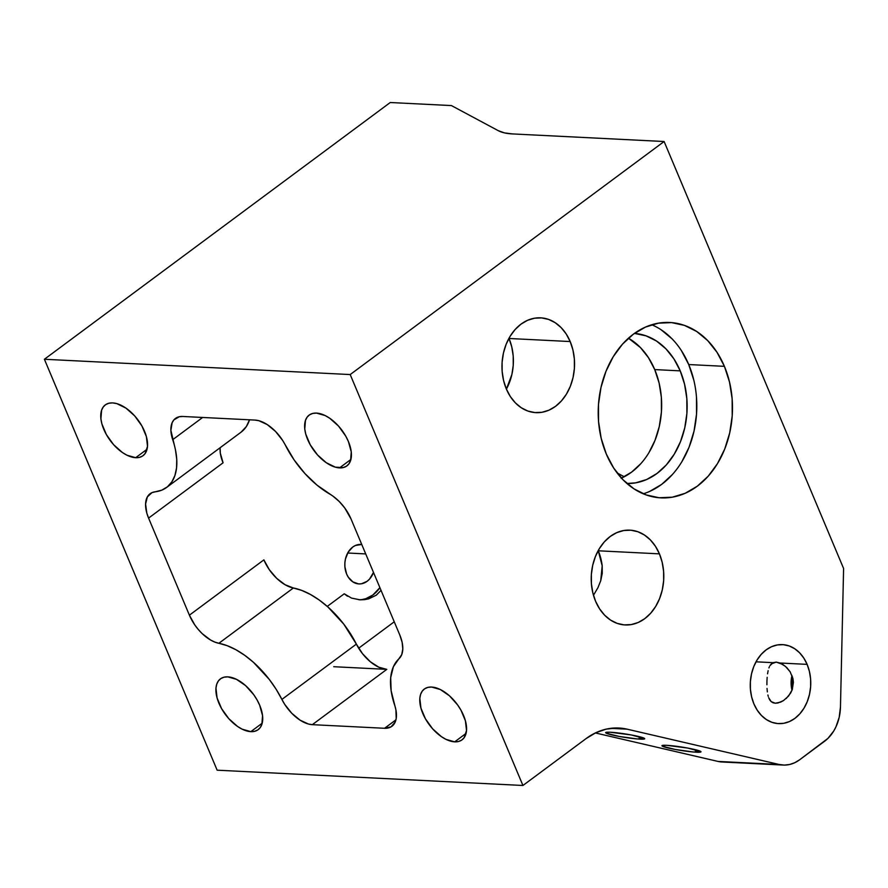 <?xml version="1.0" encoding="UTF-8"?>
<svg xmlns="http://www.w3.org/2000/svg" width="888" height="888" viewBox="0 0 888 888"><rect width="100%" height="100%" fill="white"/><g stroke="black" fill="none" stroke-linecap="round" stroke-linejoin="round"><path stroke-width="1.33" d="M639.982 739.127A19.78 1.743 8.9 0 1 617.449 736.108A19.78 1.743 8.9 0 1 605.727 732.5A19.78 1.743 8.9 0 1 610.356 732.245L605.771 732.467L606.349 733.244L619.069 736.418L637.218 738.938L644.655 738.572L631.268 734.953L610.356 732.245A19.78 1.743 8.9 0 1 631.279 734.964A19.78 1.743 8.9 0 1 644.655 738.572A19.78 1.743 8.9 0 1 639.982 739.127L638.627 736.496L639.982 739.127M696.292 752.203A19.78 1.743 8.9 0 1 673.748 749.183A19.78 1.743 8.9 0 1 662.037 745.576A19.78 1.743 8.9 0 1 666.655 745.321L662.071 745.543L662.648 746.32L675.368 749.494L693.517 752.014L700.954 751.648L687.578 748.04L666.655 745.321A19.78 1.743 8.9 0 1 687.578 748.04A19.78 1.743 8.9 0 1 700.954 751.648A19.78 1.743 8.9 0 1 696.292 752.203L694.938 749.572L696.292 752.203M250.827 731.645A31.646 17.283 53.4 0 1 221.789 708.99A31.646 17.283 53.4 0 1 220.457 678.843A31.646 17.283 53.4 0 1 227.794 676.856L224.042 677.178L220.868 678.554L218.415 680.907L216.75 684.16L215.962 688.178L217.072 697.901L221.567 708.591L228.76 718.625L237.562 726.462L242.147 729.17L250.827 731.645L254.59 731.312L257.753 729.947L260.217 727.594L261.871 724.342L262.559 715.673L259.696 705.272L257.065 699.91L253.735 694.705L245.588 685.603L236.474 679.331L227.794 676.856A31.646 17.283 53.4 0 1 256.832 699.5A31.646 17.283 53.4 0 1 258.175 729.659A31.646 17.283 53.4 0 1 250.827 731.645L262.204 723.198L250.827 731.645M135.675 457.697A31.646 17.283 53.4 0 1 106.638 435.042A31.646 17.283 53.4 0 1 105.295 404.895A31.646 17.283 53.4 0 1 112.643 402.908L108.88 403.23L105.716 404.595L103.252 406.959L101.598 410.212L100.91 418.87L101.909 423.953L106.405 434.643L113.597 444.677L122.4 452.514L126.995 455.222L135.675 457.697L139.427 457.364L142.591 455.999L145.055 453.646L147.508 446.364L146.398 436.641L141.902 425.951L134.71 415.928L125.907 408.091L116.839 403.629L112.643 402.908A31.646 17.283 53.4 0 1 141.669 425.552A31.646 17.283 53.4 0 1 143.012 455.711A31.646 17.283 53.4 0 1 135.675 457.697L147.042 449.25L135.675 457.697M454.689 741.846A31.646 17.283 53.4 0 1 425.652 719.191A31.646 17.283 53.4 0 1 424.309 689.044A31.646 17.283 53.4 0 1 431.657 687.057L427.905 687.379L424.73 688.744L422.277 691.097L420.612 694.349L419.824 698.379L420.934 708.102L425.43 718.792L432.623 728.815L441.425 736.663L446.009 739.371L454.689 741.846L458.441 741.513L461.616 740.148L464.08 737.795L466.522 730.513L465.412 720.79L460.928 710.1L457.598 704.905L449.45 695.792L440.337 689.532L431.657 687.057A31.646 17.283 53.4 0 1 460.694 709.701A31.646 17.283 53.4 0 1 462.038 739.848A31.646 17.283 53.4 0 1 454.689 741.846L466.067 733.399L454.689 741.846M339.527 467.887A31.646 17.283 53.4 0 1 310.5 445.243A31.646 17.283 53.4 0 1 309.157 415.096A31.646 17.283 53.4 0 1 316.505 413.098L312.743 413.431L309.579 414.796L307.115 417.149L305.461 420.401L304.773 429.071L305.772 434.154L310.267 444.844L317.46 454.867L326.262 462.704L335.331 467.166L343.29 467.565L346.453 466.2L348.917 463.847L350.571 460.595L351.26 451.925L348.407 441.514L345.765 436.152L338.572 426.129L329.77 418.281L325.175 415.573L316.505 413.098A31.646 17.283 53.4 0 1 345.532 435.753A31.646 17.283 53.4 0 1 346.875 465.9A31.646 17.283 53.4 0 1 339.527 467.887L350.904 459.451L339.527 467.887M506.404 389.122A47.464 36.264 92.9 0 0 509.024 338.483L570.185 341.547A47.464 36.264 -87.1 0 1 568.808 389.754A47.464 36.264 -87.1 0 1 535.886 412.643A47.464 36.264 -87.1 0 1 506.327 388.944L510.311 396.503L515.373 402.863L521.312 407.781L527.894 411.055L534.887 412.576L542.002 412.276L548.973 410.167L555.533 406.338L561.427 400.921L566.433 394.139L570.351 386.247L573.049 377.544L574.392 368.365L574.358 359.074L572.938 350.016L570.185 341.547L566.2 333.977L561.138 327.617L555.2 322.71L548.618 319.425L541.625 317.904L534.509 318.204L527.539 320.313L520.979 324.153L515.084 329.559L510.078 336.341L506.16 344.244L503.463 352.947L502.12 362.115L502.153 371.417L503.574 380.475L506.327 388.944A47.464 36.264 -87.1 0 1 507.703 340.737A47.464 36.264 -87.1 0 1 540.626 317.837A47.464 36.264 -87.1 0 1 570.185 341.547L509.024 338.483L511.777 346.953L513.197 356.01L513.242 365.312L511.888 374.481L506.404 389.122M659.429 553.857A47.464 36.264 -87.1 0 1 658.064 602.064A47.464 36.264 -87.1 0 1 625.13 624.952A47.464 36.264 -87.1 0 1 595.582 601.254L599.567 608.813L604.617 615.173L610.556 620.09L617.149 623.365L624.131 624.886L631.246 624.586L638.217 622.477L644.777 618.647L650.671 613.231L655.677 606.449L659.606 598.556L662.293 589.854L663.647 580.674L663.602 571.384L662.182 562.326L659.429 553.857L655.444 546.287L650.382 539.937L644.455 535.02L637.861 531.734L630.88 530.214L623.765 530.524L616.794 532.622L610.234 536.463L604.328 541.869L599.322 548.662L595.404 556.554L592.718 565.256L591.364 574.425L591.397 583.727L592.818 592.784L595.582 601.254A47.464 36.264 -87.1 0 1 596.947 553.046A47.464 36.264 -87.1 0 1 629.87 530.147A47.464 36.264 -87.1 0 1 659.429 553.857L598.268 550.793L659.429 553.857M602.197 565.845A47.464 36.264 92.9 0 0 598.268 550.793L602.197 565.845L600.732 580.708L602.253 573.348L602.197 565.845M597.935 587.69L600.732 580.708L597.935 587.69L594.105 594.205L597.935 587.69M593.45 595.16L594.105 594.205L593.45 595.16M771.328 663.858L776.223 662.115L773.048 662.67L769.974 665.623L771.328 663.858M769.408 666.699L768.919 667.909L769.408 666.699M768.131 670.662L767.554 673.814L768.131 670.662M767.154 677.311L766.943 680.996L767.154 677.311M766.899 684.77L766.943 680.996L766.899 684.77M767.343 691.896L767.021 688.433L767.343 691.896M768.242 696.414L767.887 695.004L768.242 696.414M769.763 699.955L768.675 697.713L771.206 701.653L769.763 699.955M773.048 702.774L771.206 701.653L775.291 703.229L773.048 702.774M783.505 700.588L780.641 702.119L775.291 703.229L777.877 703.007L783.46 700.61L788.6 696.025L792.218 689.699L793.406 682.339L792.94 678.587L790.098 671.739L785.447 666.377L780.019 663.014L807.114 664.368A39.549 30.225 -87.1 0 1 805.971 704.55A39.549 30.225 -87.1 0 1 778.532 723.62A39.549 30.225 -87.1 0 1 753.901 703.873L757.22 710.178L761.438 715.473L766.388 719.569L771.872 722.299L777.699 723.565L783.627 723.32L789.432 721.567L794.904 718.37L799.811 713.852L803.984 708.202L807.259 701.62L809.501 694.372L810.622 686.724L810.6 678.976L809.412 671.439L807.114 664.368L803.795 658.075L799.577 652.769L794.627 648.673L789.143 645.942L783.316 644.677L777.389 644.932L771.583 646.686L766.111 649.883L761.205 654.389L757.031 660.039L753.757 666.622L751.514 673.87L750.393 681.518L750.416 689.266L751.603 696.814L753.901 703.873A39.549 30.225 -87.1 0 1 755.044 663.702A39.549 30.225 -87.1 0 1 782.483 644.621A39.549 30.225 -87.1 0 1 807.114 664.368L780.019 663.014L776.223 662.115L782.75 664.413L786.724 667.543L790.098 671.739L792.94 678.587L793.406 682.339L792.218 689.699L790.664 693.029L786.158 698.556M791.974 675.435A20.568 13.264 -89.8 0 0 791.996 690.287A20.568 13.264 90.2 0 1 791.974 675.435M643.278 493.806A87.801 67.088 92.9 0 0 688.733 364.546L724.408 366.333A87.801 67.088 -87.1 0 1 721.877 455.511A87.801 67.088 -87.1 0 1 660.961 497.868A87.801 67.088 -87.1 0 1 606.293 454.012L613.664 468.009L623.01 479.775L633.999 488.866L646.187 494.927L659.107 497.746L672.272 497.191L685.17 493.284L697.302 486.191L708.213 476.179L717.471 463.625L724.73 449.028L729.703 432.922L732.212 415.95L732.145 398.756L729.503 382.007L724.408 366.333L717.038 352.336L707.681 340.57L696.703 331.479L684.515 325.419L671.594 322.61L658.43 323.165L645.532 327.062L633.388 334.154L622.488 344.167L613.22 356.721L605.971 371.317L600.987 387.423L598.49 404.395L598.556 421.589L601.187 438.339L606.293 454.012A87.801 67.088 -87.1 0 1 608.824 364.835A87.801 67.088 -87.1 0 1 669.741 322.477A87.801 67.088 -87.1 0 1 724.408 366.333L688.733 364.546A87.801 67.088 92.9 0 0 651.736 324.753M680.219 370.862A75.147 57.42 -87.1 0 1 678.321 446.631A75.147 57.42 -87.1 0 1 626.928 483.483L635.597 482.861L646.642 479.52L657.02 473.448L666.355 464.879L674.281 454.134L680.497 441.636L684.759 427.861L686.901 413.331L686.835 398.623L684.581 384.282L680.219 370.862L654.734 369.586L680.219 370.862A75.147 57.42 -87.1 0 0 634.432 333.4L646.076 335.853L656.51 341.036L665.911 348.818L673.914 358.896L680.219 370.862M621.456 478.121A75.147 57.42 92.9 0 0 654.734 369.586L659.107 383.006L661.36 397.347L661.416 412.065L659.273 426.584L655.011 440.359L648.806 452.869M756.01 661.815L773.048 662.67L756.01 661.815M373.493 572.427A19.78 15.107 -87.1 0 1 358.952 583.915A19.78 15.107 -87.1 0 1 346.631 574.048A19.78 15.107 -87.1 0 1 347.208 553.957A19.78 15.107 -87.1 0 1 360.928 544.422A19.78 15.107 -87.1 0 1 361.749 544.488L355.466 545.454L352.736 547.052L348.196 552.125L345.443 559.04L344.877 562.87L344.888 566.744L346.631 574.048L348.296 577.2L352.869 581.895L358.53 583.893L361.494 583.771L367.133 581.296L369.586 579.032L373.493 572.427M347.685 553.013L365.712 553.923L347.685 553.013M792.063 681.596L792.462 676.789A28.472 18.359 -89.8 0 0 792.462 688.977L792.152 686.035M783.238 765.056A39.549 30.225 -87.1 0 1 779.142 764.479L717.992 761.427A39.549 30.225 92.9 0 0 722.088 761.993L783.238 765.056A39.549 30.225 -87.1 0 0 799.611 759.795L824.619 741.236A39.549 30.225 -87.1 0 0 840.459 707.081L843.6 568.498L840.459 707.081L839.204 717.293L835.974 726.806L833.688 731.09L827.96 738.372L799.611 759.795L794.771 762.703L789.643 764.49L784.382 765.09L779.142 764.479L627.106 729.17L616.627 727.96L606.104 729.159L595.848 732.722L586.169 738.539L522.932 785.48L350.194 374.558L664.113 141.514L843.6 568.498L664.113 141.514L350.194 374.558L44.4 359.263L390.243 102.52L451.404 105.572L498.257 130.669L504.44 132.889L512.476 133.922L664.113 141.514L512.476 133.922A79.099 27.162 157.2 0 1 498.257 130.669L451.404 105.572L390.243 102.52L44.4 359.263L350.194 374.558L522.932 785.48L586.169 738.539A79.099 60.44 -87.1 0 1 618.914 728.016A79.099 60.44 -87.1 0 1 627.106 729.17L779.142 764.479L717.992 761.427L595.371 732.944L717.992 761.427L723.221 762.026M217.138 770.185L522.932 785.48L217.138 770.185L44.4 359.263L217.138 770.185M395.937 719.835L384.56 728.282L312.321 724.664L386.813 669.363L333.744 666.71L386.813 669.363L312.321 724.664L384.56 728.282L391.064 726.85L395.204 722.022L396.203 718.514L395.915 709.889L391.12 690.62L390.698 677.588L393.384 666.733L401.731 654.634L402.797 649.017L402.131 642.302L399.778 634.953L351.026 518.969L399.778 634.953A31.646 17.283 53.4 0 1 399.023 658.707A71.195 38.883 53.4 0 0 394.627 705.061A31.646 17.283 53.4 0 1 391.908 726.284A31.646 17.283 53.4 0 1 384.56 728.282L395.937 719.835M358.663 648.207L394.25 621.789L358.663 648.207M617.138 472.949L624.253 476.756L617.138 472.949M628.449 338.184L640.426 347.552L648.429 357.62L654.734 369.586A75.147 57.42 92.9 0 0 628.449 338.184M640.881 463.603L631.546 472.172L621.156 478.244M166.589 487.468A71.195 38.883 53.4 0 0 172.705 439.693L202.642 417.46L172.705 439.693A31.646 17.283 53.4 0 1 175.424 418.459A31.646 17.283 53.4 0 1 182.773 416.472L255.011 420.08L182.773 416.472L179.276 416.738L173.859 419.924L172.128 422.732L170.885 430.325L175.436 449.716L176.734 459.207L176.557 467.887L174.914 475.513L171.85 481.873L167.455 486.791L161.849 490.132L151.992 492.629L147.364 496.88L145.577 504.029L146.842 513.164L148.585 518.104L189.399 615.173L194.827 624.986L198.335 629.537L202.22 633.655L210.6 640.026L214.818 642.091L227.25 645.709L235.964 649.761L244.766 655.344L253.424 662.293L269.319 679.475L276.124 689.232L284.693 704.328L291.786 713.286L300.066 720.157L308.447 724.031L312.321 724.664A31.646 17.283 53.4 0 1 281.885 699.422L356.377 644.122L362.526 653.701L370.34 661.749L378.81 667.21L386.813 669.363A31.646 17.283 -126.6 0 1 356.377 644.122A71.195 38.883 -126.6 0 0 293.362 587.989L301.731 590.409L310.445 594.461L319.258 600.044L327.916 606.992L343.811 624.175L356.377 644.122L281.885 699.422A71.195 38.883 53.4 0 0 218.87 643.289A31.646 17.283 53.4 0 1 189.399 615.173L148.585 518.104L223.077 462.803L148.585 518.104A31.646 17.283 53.4 0 1 150.116 493.717A31.646 17.283 53.4 0 1 155.189 491.797A71.195 38.883 53.4 0 0 166.589 487.468L241.081 432.167A71.195 38.883 -126.6 0 0 249.528 419.813L246.342 426.573L241.014 432.212M263.88 559.873L269.319 569.685L276.701 578.354L285.081 584.726L293.362 587.989L218.87 643.289L293.362 587.989A31.646 17.283 -126.6 0 1 263.88 559.873L189.399 615.173L263.88 559.873M376.29 595.171L381.03 590.354L376.29 595.171L368.698 598.845L376.29 595.171M364.457 599.666L368.698 598.845L360.062 599.822L364.457 599.666M347.474 596.236L344.244 593.795L327.25 606.404L344.244 593.795L351.526 598.101L359.884 599.811M610.644 728.349L627.106 729.17L610.644 728.349M351.026 518.969L344.766 507.992L339.205 501.476L333.022 496.181L317.06 485.17L304.95 473.582L294.194 460.04L282.639 440.426L275.535 431.457L267.255 424.586L258.885 420.723L255.011 420.08A31.646 17.283 53.4 0 1 285.448 445.332A71.195 38.883 53.4 0 0 329.837 494.117A31.646 17.283 53.4 0 1 351.026 518.969M693.828 380.219L688.733 364.546L681.362 350.56M672.005 338.794L661.027 329.703M649.494 491.508L661.627 484.415L672.538 474.392M681.795 461.849L689.055 447.241L694.028 431.146L696.536 414.163L696.47 396.969M358.952 599.744A35.598 27.195 92.9 0 0 379.898 587.645L372.893 594.993L365.834 598.679L362.104 599.544M220.124 447.73L220.313 453.124L223.077 462.803A31.646 17.283 -126.6 0 1 220.124 447.73M360.062 599.822L351.526 598.101L344.244 593.795"/></g></svg>
